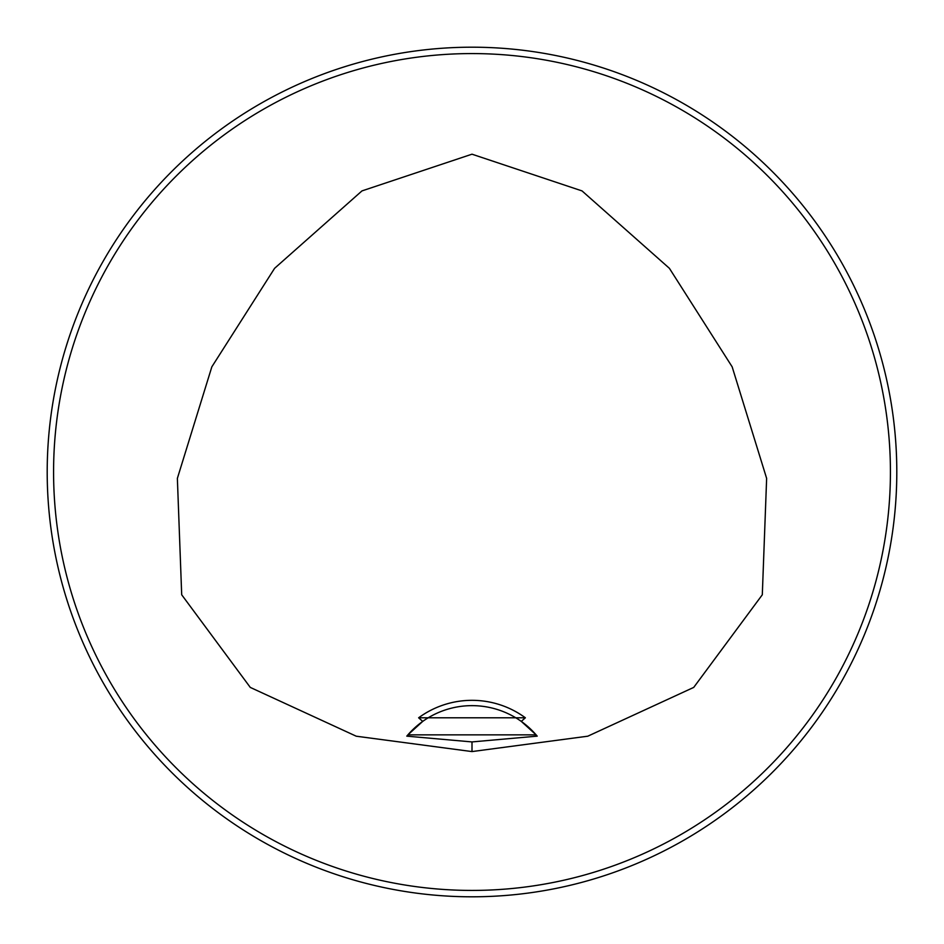 <?xml version="1.0" encoding="UTF-8"?>
<svg xmlns="http://www.w3.org/2000/svg" width="944" height="944" viewBox="0 0 944 944"><rect width="100%" height="100%" fill="white"/><g stroke="black" fill="none" stroke-linecap="round" stroke-linejoin="round"><path stroke-width="1.42" d="M418.629 717.794L525.371 717.794L521.277 721.393A84.96 84.96 0 0 0 422.723 721.393L418.629 717.794A90.27 90.27 0 0 1 525.371 717.794M407.348 735.482A84.96 84.96 0 0 0 406.781 736.143L407.891 734.857A84.96 84.96 0 0 1 422.723 721.393L407.891 734.857L536.109 734.857L521.277 721.393A84.96 84.96 0 0 1 536.109 734.857L537.219 736.143A84.96 84.96 0 0 0 536.652 735.482M472 751.577L356.23 736.202L250.278 687.409L181.696 594.779L177.366 478.384L211.845 366.827L274.598 268.32L361.965 190.912L472 154.191L582.035 190.912L669.402 268.32L732.155 366.827L766.634 478.384L762.304 594.779L693.722 687.409L587.77 736.202L472 751.577L472 741.925L537.219 736.143M406.781 736.143L472 741.925M896.8 472A424.8 424.8 0 0 0 259.6 104.111A424.8 424.8 0 0 0 259.6 839.889A424.8 424.8 0 0 0 896.8 472M596.466 878.156L603.051 876.079L596.466 878.156M876.079 603.051L878.156 596.466L876.079 603.051M347.534 65.844L340.949 67.921L347.534 65.844M67.921 340.949L65.844 347.534L67.921 340.949M65.844 596.466L67.921 603.051L65.844 596.466M340.949 876.079L347.534 878.156L340.949 876.079M878.156 347.534L876.079 340.949L878.156 347.534M603.051 67.921L596.466 65.844L603.051 67.921M890.428 472A418.428 418.428 0 0 0 262.786 109.634A418.428 418.428 0 0 0 262.786 834.366A418.428 418.428 0 0 0 890.428 472"/></g></svg>
